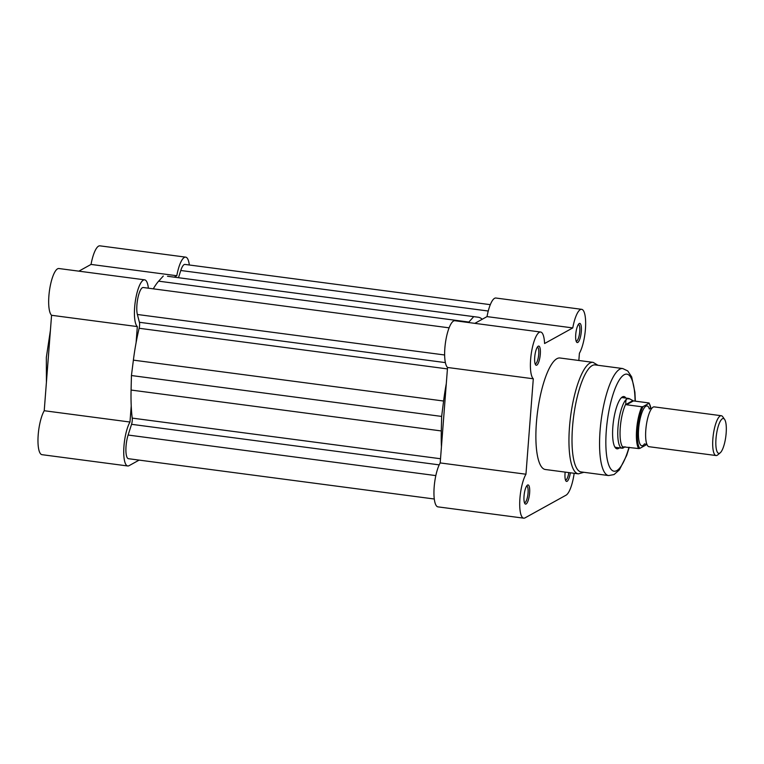 <?xml version="1.0" encoding="UTF-8"?>
<svg xmlns="http://www.w3.org/2000/svg" width="764" height="764" viewBox="0 0 764 764"><rect width="100%" height="100%" fill="white"/><g stroke="black" fill="none" stroke-linecap="round" stroke-linejoin="round"><path stroke-width="1.15" d="M721.302 415.721L654.232 406.878A20.084 5.444 97.5 0 0 653.124 407.126A20.084 5.444 97.5 0 0 649.897 411.634A20.084 5.444 97.5 0 0 646.029 440.981A20.084 5.444 97.5 0 0 648.989 446.701L716.059 455.535A20.084 5.444 -82.5 0 1 713.051 436.884A20.084 5.444 -82.5 0 1 720.194 415.969A20.084 5.444 -82.5 0 1 721.302 415.721A20.084 5.444 -82.5 0 1 722.725 416.724L724.606 419.407A17.572 4.765 97.5 0 0 722.4 418.739A17.572 4.765 97.5 0 0 715.992 438.756A17.572 4.765 97.5 0 0 719.755 453.147A17.572 4.765 97.5 0 0 720.204 452.832A17.572 4.765 97.5 0 0 725.8 436.569A17.572 4.765 97.5 0 0 724.606 419.407M720.204 452.832L717.683 454.933A20.084 5.444 -82.5 0 1 717.167 455.287A20.084 5.444 -82.5 0 1 716.059 455.535M649.228 408.463A20.084 5.444 97.5 0 0 645.933 406.181A20.084 5.444 97.5 0 0 638.618 429.053A20.084 5.444 97.5 0 0 642.906 445.498A20.084 5.444 97.5 0 0 644.558 443.874M629.822 398.923L629.078 398.579A25.097 6.809 97.5 0 0 628.543 398.426A25.097 6.809 97.5 0 0 627.149 398.741L629.822 398.923L633.451 400.919L648.779 402.934M639.821 448.392L638.628 448.554A24.477 6.637 -82.5 0 1 636.622 429.664A24.477 6.637 -82.5 0 1 641.846 406.773L643.03 406.61A23.722 6.427 97.5 0 0 637.558 429.635A23.722 6.427 97.5 0 0 639.821 448.392L645.809 445.068A23.722 6.427 97.5 0 0 646.373 443.913M643.03 406.61L649.028 403.296A23.722 6.427 97.5 0 1 650.985 408.893M638.628 448.554L622.555 446.797C621.982 448.134 622.249 448.497 623.367 447.895L624.99 446.759M641.846 406.773L626.509 404.758L625.859 403.86C625.601 401.1 626.031 399.391 627.149 398.741A25.097 6.809 97.5 0 0 618.219 424.889A25.097 6.809 97.5 0 0 621.982 448.201A25.097 6.809 97.5 0 0 622.536 448.191L623.367 447.895M625.869 404.5L632.668 400.737M626.509 404.758L633.451 400.919M625.859 403.86A24.477 6.637 97.5 0 0 620.272 427.506A24.477 6.637 97.5 0 0 622.555 446.797M570.345 472.792A9.665 2.617 -82.5 0 1 565.895 480.928A9.665 2.617 -82.5 0 1 565.045 473.374A9.665 2.617 -82.5 0 1 565.169 472.114M565.456 479.993A8.414 2.282 97.5 0 0 565.541 480.002A8.414 2.282 97.5 0 0 568.817 472.591M529.624 492.981A9.665 2.617 -82.5 0 1 524.887 503.619A9.665 2.617 -82.5 0 1 524.028 496.075A9.665 2.617 -82.5 0 1 527.303 485.236A9.665 2.617 -82.5 0 1 529.624 492.981M524.448 502.683A8.414 2.282 97.5 0 0 524.534 502.702A8.414 2.282 97.5 0 0 528.058 493.019A8.414 2.282 97.5 0 0 526.73 486.028A8.414 2.282 97.5 0 0 526.644 486.028M540.31 354.124A9.665 2.617 -82.5 0 1 535.564 364.762A9.665 2.617 -82.5 0 1 534.714 357.218A9.665 2.617 -82.5 0 1 537.99 346.378A9.665 2.617 -82.5 0 1 540.31 354.124M535.134 363.836A8.414 2.282 97.5 0 0 535.211 363.845A8.414 2.282 97.5 0 0 538.744 354.162A8.414 2.282 97.5 0 0 537.417 347.171A8.414 2.282 97.5 0 0 537.331 347.171M581.318 331.423A9.665 2.617 -82.5 0 1 576.581 342.071A9.665 2.617 -82.5 0 1 575.731 334.517A9.665 2.617 -82.5 0 1 579.007 323.678A9.665 2.617 -82.5 0 1 581.318 331.423M576.142 341.136A8.414 2.282 97.5 0 0 576.228 341.155A8.414 2.282 97.5 0 0 579.761 331.471A8.414 2.282 97.5 0 0 578.424 324.48A8.414 2.282 97.5 0 0 578.338 324.471M619.346 447.857A26.358 7.143 -82.5 0 1 615.163 447.494A26.358 7.143 -82.5 0 1 612.843 426.904A26.358 7.143 -82.5 0 1 621.781 397.347A26.358 7.143 -82.5 0 1 625.907 398.082M614.705 446.73A25.097 6.809 97.5 0 0 615.994 447.408L621.982 448.201M622.727 368.544L595.185 364.915A53.967 14.631 97.5 0 0 572.522 427.057A53.967 14.631 97.5 0 0 581.079 471.923L608.621 475.561A53.967 14.631 -82.5 0 1 600.074 430.686A53.967 14.631 -82.5 0 1 622.727 368.544L627.721 370.922L631.685 376.919L634.913 392.276L635.323 401.167M578.845 360.484L579.399 353.274A23.846 6.465 97.5 0 0 585.425 329.15A23.846 6.465 97.5 0 0 581.643 309.324A23.846 6.465 97.5 0 0 572.771 327.918L544.579 343.523A23.846 6.465 97.5 0 0 540.625 332.025A23.846 6.465 97.5 0 0 531.41 352.71A23.846 6.465 97.5 0 0 533.301 378.782L525.957 474.224A23.846 6.465 97.5 0 0 519.797 500.42A23.846 6.465 97.5 0 0 523.712 518.164A23.846 6.465 97.5 0 0 525.03 517.868L566.048 495.177A23.846 6.465 97.5 0 0 574.165 473.298M593.093 362.365L560.022 358.001A56.23 15.242 97.5 0 0 536.414 422.75A56.23 15.242 97.5 0 0 545.324 469.497L578.396 473.852A56.23 15.242 -82.5 0 1 569.486 427.105A56.23 15.242 -82.5 0 1 593.093 362.365L597.973 365.287M523.712 518.164L437.953 506.866A23.846 6.465 -82.5 0 1 434.038 489.113A23.846 6.465 -82.5 0 1 440.198 462.927L447.542 367.474A23.846 6.465 -82.5 0 1 445.651 341.403A23.846 6.465 -82.5 0 1 454.866 320.727L540.625 332.025M581.643 309.324L495.884 298.027A23.846 6.465 -82.5 0 0 487.021 316.611L474.836 323.353M628.543 398.426L622.555 397.643A25.097 6.809 97.5 0 0 621.132 397.968M447.542 367.474L533.301 378.782M487.021 316.611L572.771 327.918M440.198 462.927L525.957 474.224M435.833 475.6L128.123 435.041A15.06 4.087 97.5 0 0 126.041 446.176A15.06 4.087 97.5 0 0 128.428 458.696L434.286 499.007M449.108 327.832L143.24 287.512A15.06 4.087 97.5 0 0 136.918 304.855A15.06 4.087 97.5 0 0 137.367 314.481L139.401 322.284A5.023 1.366 97.5 0 1 139.134 328.272A85.969 23.302 97.5 0 0 133.385 360.14L131.437 375.535L441.649 416.428L443.597 401.024L133.385 360.14M444.638 354.983L137.367 314.481M490.307 304.664L184.974 264.42A15.06 4.087 97.5 0 0 180.772 270.494L178.47 277.704M488.244 311.024L180.772 270.494M482.246 319.257A85.969 23.302 97.5 0 0 478.149 317.213L167.937 276.32A85.969 23.302 97.5 0 0 167.497 276.272L477.71 317.165L167.497 276.272M473.499 316.907L468.876 322.055L158.654 281.171L163.286 276.024M158.654 281.171A85.969 23.302 97.5 0 0 153.297 288.84M446.3 383.633A85.969 23.302 97.5 0 0 443.597 401.024M441.649 416.428L441.296 430.944L131.083 390.051L131.437 375.535M131.083 390.051A85.969 23.302 97.5 0 0 132.22 418.109A5.023 1.366 97.5 0 1 131.551 424.316L128.123 435.041M441.296 430.944A85.969 23.302 97.5 0 0 441.439 446.768M131.227 405.875L129.985 422.034A23.846 6.465 97.5 0 0 123.959 446.147A23.846 6.465 97.5 0 0 127.741 465.973A23.846 6.465 97.5 0 0 129.059 465.677L139.134 460.1M127.741 465.973L41.982 454.675A23.846 6.465 -82.5 0 1 38.2 434.85A23.846 6.465 -82.5 0 1 44.226 410.726L51.57 315.284A23.846 6.465 -82.5 0 1 48.886 295.993A23.846 6.465 -82.5 0 1 58.895 268.527L144.654 279.834A23.846 6.465 97.5 0 0 134.645 307.29A23.846 6.465 97.5 0 0 137.329 326.591L51.57 315.284M189.329 264.993A23.846 6.465 97.5 0 0 185.671 257.134A23.846 6.465 97.5 0 0 176.799 275.728L91.04 264.42L78.864 271.163M91.04 264.42A23.846 6.465 -82.5 0 1 99.912 245.836L185.671 257.134M174.23 277.151L176.799 275.728M148.378 288.19A23.846 6.465 97.5 0 0 144.654 279.834M136.088 342.74L137.329 326.591M129.985 422.034L44.226 410.726M635.085 401.129A48.953 13.265 97.5 0 0 622.011 376.451A48.953 13.265 97.5 0 0 606.31 430.514A48.953 13.265 97.5 0 0 612.193 470.414A48.953 13.265 97.5 0 0 629.001 447.284M445.383 362.613L139.401 322.284M447.437 368.907L139.134 328.272M440.522 458.744L132.22 418.109M439.195 464.865L131.551 424.316M651.625 408.683L649.028 408.282L649.4 409.084M647.003 444.352L644.329 443.999M645.952 444.954L646.42 443.941M651.043 408.883L649.161 403.086M629.24 447.312L626.681 455.401L619.394 469.86L614.036 474.568L608.621 475.561M578.396 473.852L583.868 472.295M46.413 382.334L46.337 357.428L50.414 330.315"/></g></svg>
